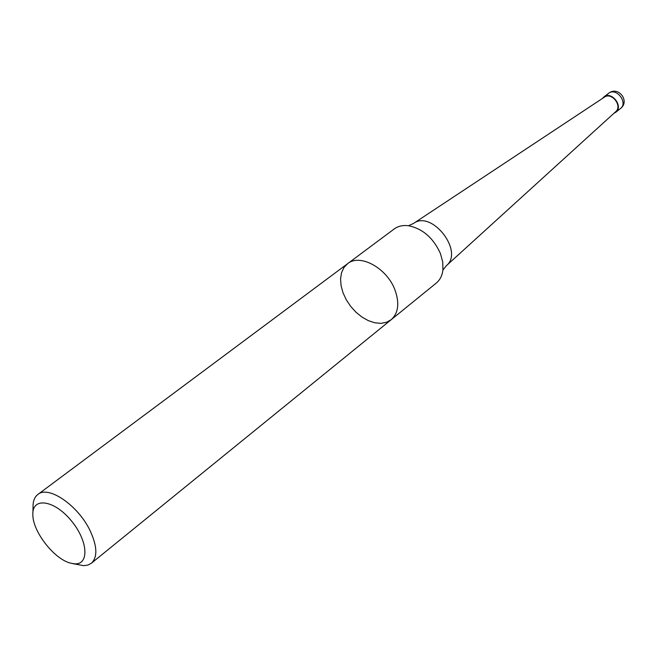 <?xml version="1.0" encoding="UTF-8"?>
<svg xmlns="http://www.w3.org/2000/svg" width="657" height="657" viewBox="0 0 657 657"><rect width="100%" height="100%" fill="white"/><g stroke="black" fill="none" stroke-linecap="round" stroke-linejoin="round"><path stroke-width="0.99" d="M347.652 263.646C359.855 253.356 386.768 267.925 394.873 289.704C399.686 303.008 398.471 312.995 391.235 319.655L436.281 283.068C440.001 279.981 442.218 275.628 442.925 269.994L442.736 262.036L440.461 253.61C433.398 237.982 422.738 228.685 408.49 225.737C402.856 225.039 398.093 226.123 394.184 228.973L347.652 263.646L343.931 267.563L341.541 272.721L340.572 278.839L341.065 285.606L342.979 292.677L346.223 299.691L350.616 306.302L355.946 312.182L361.95 317.052L368.331 320.641L374.769 322.784L380.937 323.351L386.521 322.291L391.235 319.655C398.471 312.995 399.686 303.008 394.873 289.704C386.768 267.925 359.855 253.356 347.652 263.646L37.86 494.458C34.525 497.045 32.916 501.275 33.039 507.147L32.907 512.542M446.415 265.65L615.757 111.641C622.705 105.949 611.683 91.775 604.456 97.121L413.557 223.429C431.698 209.673 464.195 251.45 446.415 265.65L442.925 269.994M613.934 113.291L615.724 112.298C623.887 106.483 611.453 90.502 603.816 96.99L602.403 98.476M73.97 563.763C89.664 565.685 88.293 540.621 70.89 520.262C53.759 499.607 31.914 496.979 32.85 514.809C32.727 531.562 54.145 559.091 70.414 563.09L73.97 563.763M72.631 563.591L83.71 565.677L87.939 565.069L91.372 563.238C97.679 557.169 97.293 546.394 90.214 530.922C78.347 505.52 48.454 485.047 37.86 494.458M615.724 112.298L620.38 108.619C628.535 102.812 616.159 86.896 608.522 93.376L603.816 96.99M408.49 225.737L413.557 223.429M620.38 108.619C630.498 101.244 618.163 85.385 608.522 93.376M391.235 319.655L91.372 563.238"/></g></svg>
